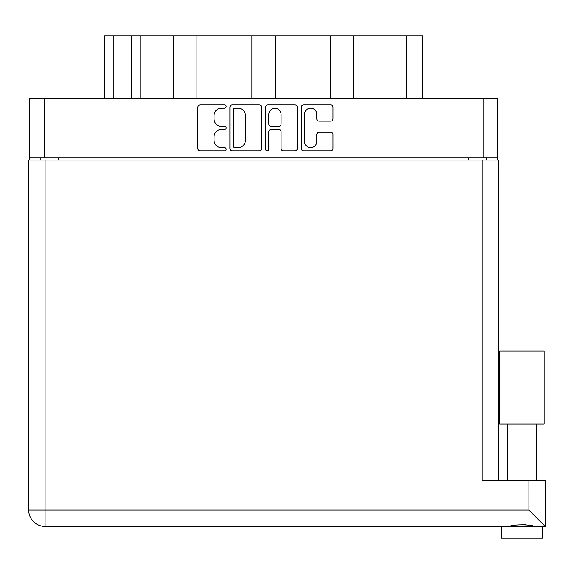 <?xml version="1.0" encoding="UTF-8"?>
<svg xmlns="http://www.w3.org/2000/svg" width="574" height="574" viewBox="0 0 574 574"><rect width="100%" height="100%" fill="white"/><g stroke="black" fill="none" stroke-linecap="round" stroke-linejoin="round"><path stroke-width="0.86" d="M304.536 141.513A6.142 6.142 0 0 0 310.685 147.654A6.142 6.142 0 0 0 316.826 141.513L316.826 134.56A2.296 2.296 0 0 1 319.122 132.264L330.717 132.264A2.296 2.296 0 0 1 333.013 134.56L333.013 148.573A2.296 2.296 0 0 1 330.717 150.869L303.617 150.869A2.296 2.296 0 0 1 301.321 148.573L301.321 107.23A2.296 2.296 0 0 1 303.617 104.934L330.717 104.934A2.296 2.296 0 0 1 333.013 107.23L333.013 118.832A2.296 2.296 0 0 1 330.717 121.128L319.122 121.128A2.296 2.296 0 0 1 316.826 118.832L316.826 114.298A6.142 6.142 0 0 0 310.685 108.149A6.142 6.142 0 0 0 304.536 114.298L304.536 141.513M267.219 150.869A1.607 1.607 0 0 0 268.826 149.262L268.826 131.805A2.296 2.296 0 0 1 271.122 129.509L278.821 129.509A2.296 2.296 0 0 1 281.117 131.805L281.117 148.573A2.296 2.296 0 0 0 283.413 150.869L295.007 150.869A2.296 2.296 0 0 0 297.303 148.573L297.303 107.23A2.296 2.296 0 0 0 295.007 104.934L267.907 104.934A2.296 2.296 0 0 0 265.611 107.23L265.611 149.262A1.607 1.607 0 0 0 267.219 150.869M261.593 148.573L261.593 107.23A2.296 2.296 0 0 0 259.297 104.934L232.197 104.934A2.296 2.296 0 0 0 229.901 107.23L229.901 148.573A2.296 2.296 0 0 0 232.197 150.869L259.297 150.869A2.296 2.296 0 0 0 261.593 148.573M497.572 157.735L29.633 157.735L29.633 98.771L497.572 98.771L497.572 160.074M221.406 108.149L224.563 108.149A1.607 1.607 0 0 0 226.17 106.542A1.607 1.607 0 0 0 224.563 104.934L200.161 104.934A2.296 2.296 0 0 0 197.865 107.23L197.865 148.573A2.296 2.296 0 0 0 200.161 150.869L224.563 150.869A1.607 1.607 0 0 0 226.17 149.262A1.607 1.607 0 0 0 224.563 147.654L221.406 147.654A7.347 7.347 0 0 1 214.052 140.3L214.052 136.856A7.347 7.347 0 0 1 221.406 129.509L224.563 129.509A1.607 1.607 0 0 0 226.17 127.902A1.607 1.607 0 0 0 224.563 126.294L221.406 126.294A7.347 7.347 0 0 1 214.052 118.947L214.052 115.503A7.347 7.347 0 0 1 221.406 108.149M330.287 98.771L330.287 35.839L275.305 35.839L275.305 98.771M173.527 98.771L173.527 35.839L140.773 35.839L140.773 98.771M251.907 98.771L251.907 35.839L196.925 35.839L196.925 98.771M29.633 157.735L29.633 160.074M40.869 160.074L40.869 157.735M486.343 157.735L486.343 160.074L486.343 157.735M104.504 98.771L104.504 35.839L140.773 35.839M406.794 98.771L406.794 35.839L353.677 35.839L353.677 98.771M406.794 35.839L422.701 35.839L422.701 98.771M196.925 35.839L173.527 35.839M275.305 35.839L251.907 35.839M353.677 35.839L330.287 35.839M234.723 108.149A1.607 1.607 0 0 0 233.116 109.756L233.116 146.047A1.607 1.607 0 0 0 234.723 147.654L238.052 147.654A7.347 7.347 0 0 0 245.407 140.3L245.407 115.503A7.347 7.347 0 0 0 238.052 108.149L234.723 108.149M281.117 114.413A6.142 6.142 0 0 0 274.975 108.264A6.142 6.142 0 0 0 268.826 114.413L268.826 123.998A2.296 2.296 0 0 0 271.122 126.294L278.821 126.294A2.296 2.296 0 0 0 281.117 123.998L281.117 114.413M521.902 423.985L499.674 423.985L499.674 350.987L544.13 350.987L544.13 423.985L521.902 423.985M511.362 526.143L514.39 525.461M542.373 538.161L501.432 538.161L501.432 526.466L45.081 526.466L545.3 526.466L545.3 480.373L545.3 526.466L542.373 526.466L542.373 538.161M45.081 160.074L45.081 510.085L28.7 510.085L28.7 160.074L498.505 160.074L498.505 480.373M28.7 510.085A16.381 16.381 0 0 0 45.081 526.466A16.381 16.381 0 0 1 28.7 510.085A16.381 16.381 0 0 0 45.081 526.466L45.081 510.085L528.919 510.085L528.919 480.373L482.131 480.373L482.131 160.074M528.919 480.373L545.3 480.373M521.902 524.528L525.841 524.808M532.45 526.143L534.796 526.466C529.989 524.342 513.845 524.327 509.009 526.466M528.919 510.085L545.3 526.466M44.141 98.771L44.141 157.735M483.064 157.735L483.064 98.771M468.793 160.074L468.793 157.735M58.412 157.735L58.412 160.074M113.867 35.839L113.867 98.771M131.41 98.771L131.41 35.839M536.525 423.985L536.525 480.373M507.28 423.985L507.28 480.373"/></g></svg>
